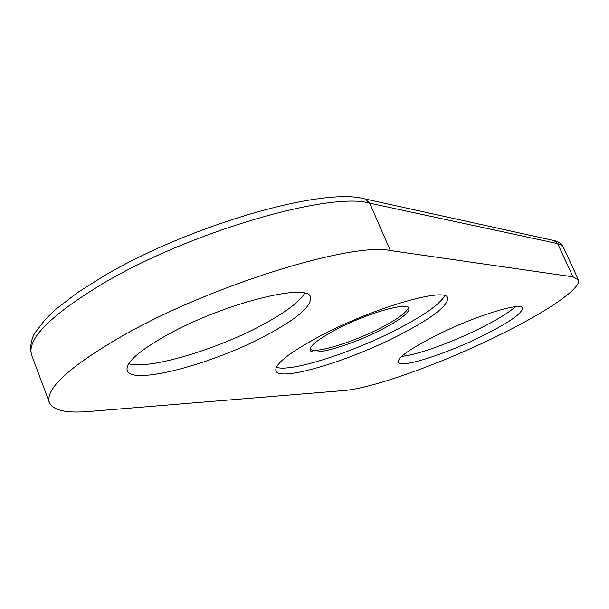 <?xml version="1.0" encoding="UTF-8"?>
<svg xmlns="http://www.w3.org/2000/svg" width="609" height="609" viewBox="0 0 609 609"><rect width="100%" height="100%" fill="white"/><g stroke="black" fill="none" stroke-linecap="round" stroke-linejoin="round"><path stroke-width="0.91" d="M128.72 363.718C148.794 369.922 216.926 349.467 262.296 324.94C284.799 312.874 298.95 302.33 304.759 293.302M167.209 334.912C138.54 351.066 125.21 362.964 127.22 370.599C132.031 385.763 213.767 363.718 266.498 335.194C297.139 318.735 311.8 306.076 310.499 297.207C308.854 282.15 223.526 303.404 167.209 334.912M515.351 306.769C508.462 312.859 496.525 320.144 479.527 328.601C451.246 342.692 416 355.344 401.788 356.295M435.663 335.673C473.825 316.345 521.555 301.478 522.362 308.124C522.271 313.376 509.055 322.603 482.716 335.81C446.153 354.035 399.946 368.81 398.088 362.294C397.502 357.704 410.024 348.828 435.663 335.673M398.347 335.567C431.682 318.416 448.133 305.885 447.691 297.984C446.481 286.755 374.68 307.248 321.43 335.346C289.64 352.329 274.461 364.182 275.892 370.904C279.424 381.995 348.203 361.343 398.347 335.567M276.341 367.242C290.013 372.579 350.974 353.083 395.941 329.971C423.369 315.896 439.637 304.492 444.745 295.753M381.15 329.789C400.182 319.87 409.476 312.668 409.042 308.169C408.015 301.584 367.006 313.27 336.701 329.241C318.187 339.106 309.311 346.087 310.072 350.183C311.869 356.737 351.873 344.983 381.15 329.789M309.951 349.185L311.077 349.772C318.842 352.847 354.309 341.58 380.412 328.068C395.979 320.014 405.191 313.528 408.045 308.603L408.236 308.154M390.308 250.55L572.97 276.836L578.314 279.622C582.371 287.973 545.672 312.524 497.797 335.848C441.898 363.367 372.944 388.291 344.016 390.536L88.952 411.486C66.328 413.389 53.128 410.397 49.352 402.519L31.638 355.055L30.45 349.429C30.945 341.923 32.513 336.32 35.155 332.643L45.233 319.421L55.876 309.22L77.373 292.701L104.657 275.504C190.282 225.117 323.227 186.712 364.951 198.937L369.732 203.178L390.308 250.55C352.855 242.032 213.356 284.403 124.388 334.79C70.027 366.055 45.013 388.633 49.352 402.519M572.97 276.836L557.669 243.623L369.732 203.178C331.075 191.378 191.766 231.085 104.208 282.812C50.707 314.975 26.522 339.061 31.638 355.055M578.314 279.622L563.127 246.744L561.331 244.978L557.669 243.623L554.121 240.608L364.38 198.808M553.688 240.517L554.121 240.608C558.331 241.43 561.391 243.585 563.31 247.087M311.077 349.772L310.628 349.589"/></g></svg>
